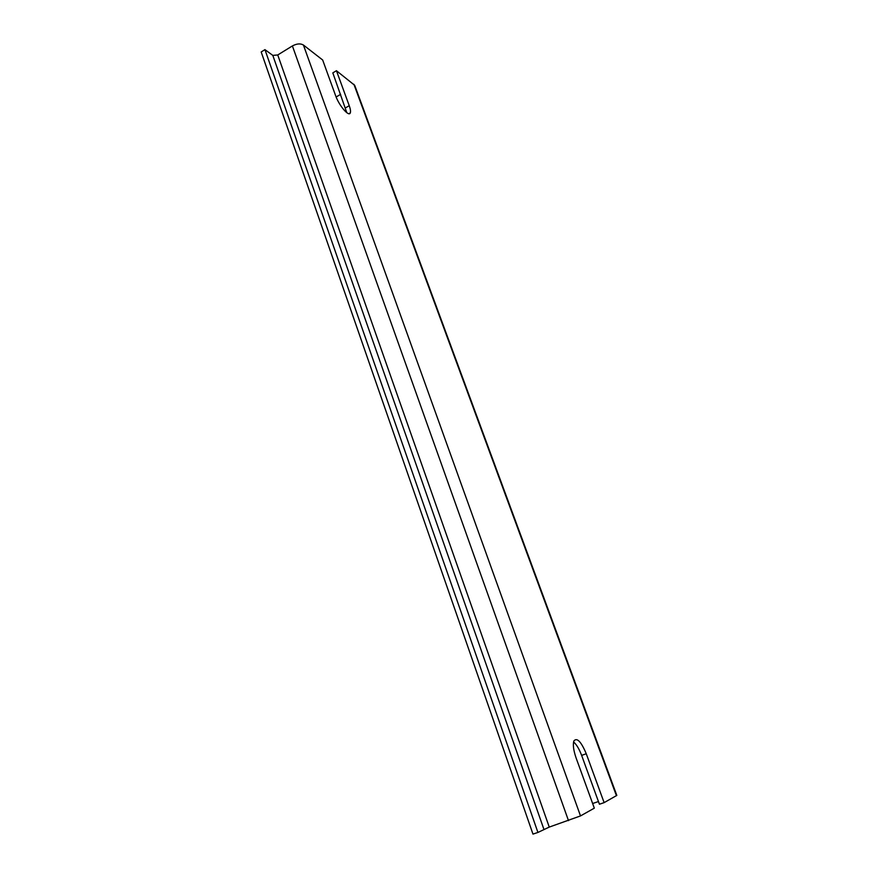 <?xml version="1.0" encoding="UTF-8"?>
<svg xmlns="http://www.w3.org/2000/svg" width="878" height="878" viewBox="0 0 878 878"><rect width="100%" height="100%" fill="white"/><g stroke="black" fill="none" stroke-linecap="round" stroke-linejoin="round"><path stroke-width="1.32" d="M346.799 112.691L332.817 72.885L336.439 70.712L349.235 105.7C350.487 109.179 350.827 111.594 350.256 112.955C348.862 117.081 339.007 105.536 335.583 95.603L322.654 59.989L303.426 45.03C300.463 43.296 296.786 43.604 292.396 45.941L277.744 54.963L272.817 55.391L264.947 49.64L261.183 51.978L532.968 834.1L537.929 832.443L264.947 49.64M537.929 832.443L549.255 827.087L580.501 815.925L594.318 808.155L576.111 757.999C573.444 750.207 572.719 744.489 573.938 740.856C577.065 737.366 581.17 741.669 586.252 753.752L604.13 802.635L599.433 804.226L581.631 755.387C579.195 748.945 576.517 744.478 573.586 741.987M604.13 802.635L616.817 795.413L354.701 85.331L336.439 70.712M340.631 94.33L336.12 96.986M592.639 803.513L598.456 801.537M345.559 107.851L349.235 105.7M581.631 755.387L586.252 753.752M616.444 795.72L353.9 84.299M580.501 815.925L303.426 45.03M568.494 820.634L292.396 45.941M549.255 827.087L277.744 54.963M543.866 829.194L272.817 55.391M348.972 113.701L350.256 112.955"/></g></svg>
